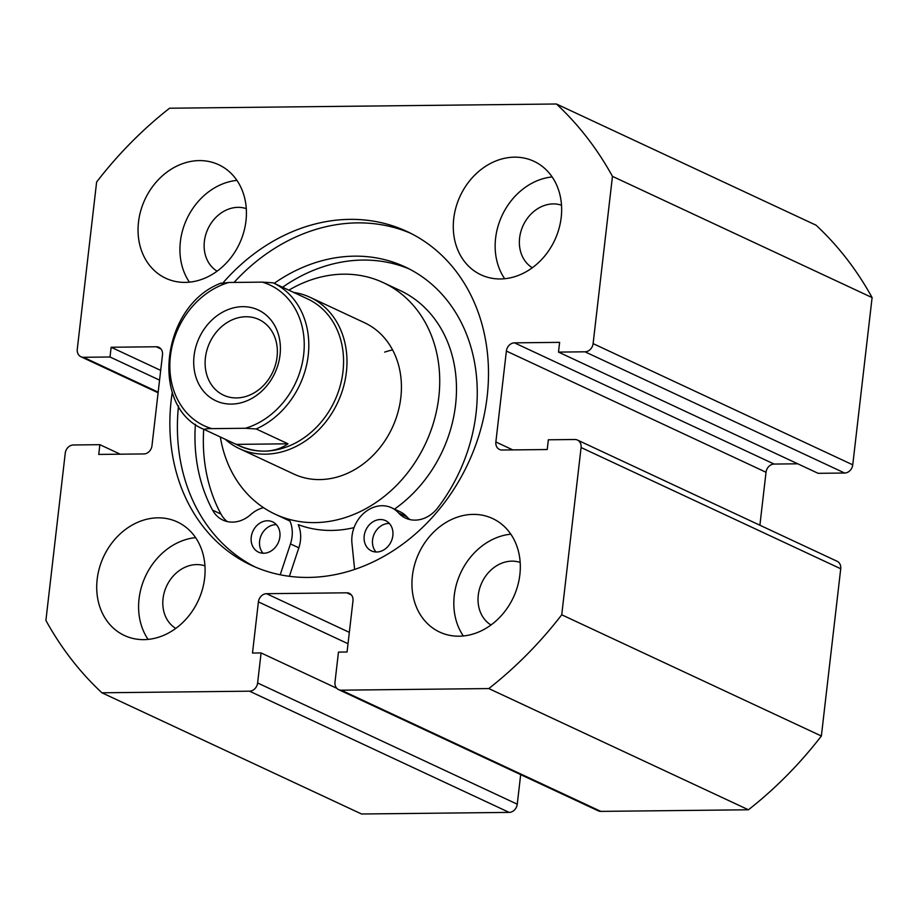 <?xml version="1.0" encoding="UTF-8"?>
<svg xmlns="http://www.w3.org/2000/svg" width="918" height="918" viewBox="0 0 918 918"><rect width="100%" height="100%" fill="white"/><g stroke="black" fill="none" stroke-linecap="round" stroke-linejoin="round"><path stroke-width="1.38" d="M231.416 404.092A50.111 41.735 115 0 1 194.065 355.851A50.111 41.735 115 0 1 242.685 306.669A50.111 41.735 115 0 1 280.036 354.91A50.111 41.735 115 0 1 231.416 404.092M245.932 316.744A41.758 34.781 -65 0 0 206.952 350.045A41.758 34.781 -65 0 0 223.567 395.176A41.758 34.781 -65 0 0 236.534 397.93A41.758 34.781 -65 0 0 275.526 364.63A41.758 34.781 -65 0 0 258.899 319.498A41.758 34.781 -65 0 0 245.932 316.744M221.261 283.375L228.72 282.492A77.674 64.696 -65 0 0 170.415 356.115A77.674 64.696 -65 0 0 211.806 428.637C207.755 428.545 205.276 428.832 204.347 429.521L239.208 445.792A81.013 67.473 -65 0 0 264.373 451.151A81.013 67.473 -65 0 0 340.004 386.535A81.013 67.473 -65 0 0 307.748 298.993L273.094 282.813A81.013 67.473 115 0 1 308.219 355.404A81.013 67.473 115 0 1 256.191 428.958L245.381 428.27A77.674 64.696 -65 0 0 303.674 354.658A77.674 64.696 -65 0 0 262.284 282.124L273.094 282.813M225.151 439.229A83.515 69.561 -65 0 0 239.414 448.65A83.515 69.561 -65 0 0 265.348 454.169A83.515 69.561 -65 0 0 343.309 387.568A83.515 69.561 -65 0 0 310.066 297.306A83.515 69.561 -65 0 0 293.68 292.417M288.011 443.807L236.178 444.381C246.001 448.959 255.399 451.22 264.373 451.151C273.323 451.025 281.206 448.581 288.011 443.807L256.191 428.958M211.806 428.637L245.381 428.27M228.72 282.492L262.284 282.124M376.047 552.005A16.708 13.908 115 0 1 372.57 539.841A16.708 13.908 115 0 1 389.37 523.455M392.847 535.619A16.708 13.908 115 0 1 371.457 550.903A16.708 13.908 115 0 1 364.194 535.928A16.708 13.908 115 0 1 385.583 520.644A16.708 13.908 115 0 1 392.847 535.619M263.087 553.233A16.708 13.908 115 0 1 259.61 541.069A16.708 13.908 115 0 1 276.41 524.683M279.887 536.846A16.708 13.908 115 0 1 258.497 552.143A16.708 13.908 115 0 1 251.234 537.168A16.708 13.908 115 0 1 272.623 521.872A16.708 13.908 115 0 1 279.887 536.846M354.623 569.412L351.95 543.249A30.902 25.738 115 0 1 352.007 536.066A30.902 25.738 115 0 1 391.584 507.769A30.902 25.738 115 0 1 398.55 512.933A30.902 25.738 -65 0 0 405.515 518.085A30.902 25.738 -65 0 0 437.852 507.688A163.152 135.887 -65 0 0 476.063 413.238A163.152 135.887 -65 0 0 405.125 266.931A163.152 135.887 -65 0 0 274.207 283.329M409.279 268.974A163.152 135.887 -65 0 0 282.583 287.242M354.05 527.62A127.774 106.431 -65 0 1 298.224 524.66A30.902 25.738 115 0 1 298.843 547.828L289.377 576.297M289.17 519.336A30.902 25.738 115 0 1 290.467 543.915L280.208 574.771M195.408 424.288A163.152 135.887 -65 0 0 212.586 510.144A30.902 25.738 -65 0 0 222.913 520.081A30.902 25.738 -65 0 0 250.775 514.539A30.902 25.738 115 0 1 263.535 507.665M203.716 429.222A163.152 135.887 -65 0 0 220.963 514.057A30.902 25.738 -65 0 0 227.308 521.585M391.584 507.769L399.961 511.682A30.902 25.738 115 0 1 406.926 516.845A30.902 25.738 -65 0 0 409.91 519.588M239.414 448.65L293.852 474.067A83.515 69.561 -65 0 0 340.704 475.96A83.515 69.561 -65 0 0 400.328 401.258A83.515 69.561 -65 0 0 364.503 322.723L310.066 297.306M392.606 349.93A83.515 69.561 -65 0 0 384.665 352.11M220.331 436.979A127.774 106.431 -65 0 0 275.125 514.172A127.774 106.431 -65 0 0 346.809 517.063A127.774 106.431 -65 0 0 438.035 402.784A127.774 106.431 -65 0 0 383.231 282.606A127.774 106.431 -65 0 0 311.546 279.726A127.774 106.431 -65 0 0 288.872 290.168M394.476 509.123A127.774 106.431 -65 0 0 456.441 392.342A127.774 106.431 -65 0 0 399.984 290.432L383.231 282.606M255.078 566.957A184.151 153.386 115 0 1 178.505 405.836M223.131 282.721A184.151 153.386 115 0 1 407.076 231.531A184.151 153.386 115 0 1 487.148 396.668A184.151 153.386 115 0 1 251.28 565.259A184.151 153.386 115 0 1 171.207 400.122A184.151 153.386 115 0 1 172.263 392.273M204.634 578.145A62.631 52.165 115 0 1 124.4 635.485A62.631 52.165 115 0 1 97.17 579.315A62.631 52.165 115 0 1 177.392 521.975A62.631 52.165 115 0 1 204.634 578.145M148.085 639.398A62.631 52.165 115 0 1 139.043 598.869A62.631 52.165 115 0 1 195.591 537.627M519.863 574.702A62.631 52.165 115 0 1 439.63 632.054A62.631 52.165 115 0 1 412.4 575.884A62.631 52.165 115 0 1 492.622 518.532A62.631 52.165 115 0 1 519.863 574.702M463.315 635.956A62.631 52.165 115 0 1 454.272 595.426A62.631 52.165 115 0 1 510.821 534.184M245.967 220.905A62.631 52.165 115 0 1 165.733 278.246A62.631 52.165 115 0 1 138.503 222.076A62.631 52.165 115 0 1 218.725 164.735A62.631 52.165 115 0 1 245.967 220.905M189.418 282.159A62.631 52.165 115 0 1 180.376 241.629A62.631 52.165 115 0 1 236.924 180.387M561.196 217.463A62.631 52.165 115 0 1 480.963 274.815A62.631 52.165 115 0 1 453.733 218.645A62.631 52.165 115 0 1 533.955 161.304A62.631 52.165 115 0 1 561.196 217.463M504.648 278.716A62.631 52.165 115 0 1 495.605 238.187A62.631 52.165 115 0 1 552.154 176.944M532.314 267.746A34.654 28.871 115 0 1 519.611 237.934A34.654 28.871 115 0 1 561.506 205.207M217.084 271.177A34.654 28.871 115 0 1 204.381 241.365A34.654 28.871 115 0 1 246.276 208.638M490.981 624.986A34.654 28.871 115 0 1 478.278 595.162A34.654 28.871 115 0 1 520.173 562.436M175.751 628.417A34.654 28.871 115 0 1 163.048 598.605A34.654 28.871 115 0 1 204.944 565.878M160.948 348.943L156.267 346.763L111.135 347.256L110.011 356.999L83.504 357.286A8.354 6.954 -65 0 1 80.91 356.735A8.354 6.954 -65 0 1 77.273 349.242L96.631 181.993A375.818 313.027 115 0 1 169.566 108.221L556.434 103.998L816.079 225.208A375.818 313.027 115 0 1 872.1 297.581L852.753 464.829A8.354 6.954 115 0 1 844.64 473.022L585.007 351.812A8.354 6.954 -65 0 0 593.108 343.619L852.753 464.829M577.456 440.055L837.09 561.265A8.354 6.954 115 0 1 840.727 568.758L581.083 447.536A8.354 6.954 -65 0 0 577.456 440.055A8.354 6.954 -65 0 0 574.852 439.504L548.344 439.791L547.22 449.533L502.089 450.027A8.354 6.954 115 0 1 499.495 449.476A8.354 6.954 115 0 1 495.858 441.983L506.38 351.055A8.354 6.954 115 0 1 514.482 342.85L559.624 342.357L558.5 352.099L818.133 473.321L844.64 473.022M514.482 342.85L774.126 464.06L797.765 463.808M774.126 464.06A8.354 6.954 -65 0 0 766.025 472.265L506.38 351.055M759.897 525.222L766.025 472.265M840.727 568.758L821.369 736.006A375.818 313.027 115 0 1 748.434 809.779L600.854 811.386A8.354 6.954 115 0 1 598.261 810.835L338.616 689.625A8.354 6.954 -65 0 0 341.209 690.175L600.854 811.386M517.259 804.191A8.354 6.954 115 0 1 509.146 812.396L249.512 691.185A8.354 6.954 -65 0 0 257.614 682.981L517.259 804.191L520.678 774.62M509.146 812.396L361.566 814.002L101.921 692.792A375.818 313.027 115 0 1 45.9 620.419L65.247 453.171A8.354 6.954 -65 0 1 73.36 444.978L99.867 444.679L120.235 454.192M556.434 103.998A375.818 313.027 115 0 1 612.455 176.359L593.108 343.619M156.267 346.763A8.354 6.954 115 0 1 158.86 347.314A8.354 6.954 115 0 1 162.497 354.807L151.975 445.735A8.354 6.954 115 0 1 143.874 453.94L98.731 454.421L99.867 444.679M249.512 691.185L101.921 692.792M257.614 682.981L261.091 652.939L252.496 653.031L258.406 601.887A8.354 6.954 115 0 1 266.518 593.694L346.752 592.81A8.354 6.954 115 0 1 349.345 593.361A8.354 6.954 115 0 1 352.982 600.854L347.061 652.01L338.467 652.101L334.99 682.143A8.354 6.954 -65 0 0 338.616 689.625M581.083 447.536L561.736 614.796A375.818 313.027 115 0 1 488.801 688.569L341.209 690.175M558.5 352.099L585.007 351.812M488.801 688.569L748.434 809.779M612.455 176.359L872.1 297.581M821.369 736.006L561.736 614.796M111.135 347.256L160.696 370.39M110.011 356.999L159.571 380.132M261.091 652.939L336.78 688.282M234.056 282.434A184.151 153.386 115 0 1 410.816 233.356M290.467 543.915L298.843 547.828M212.586 510.144L220.963 514.057M398.55 512.933L406.926 516.845M495.858 441.983L512.829 449.912M83.504 357.286L158.171 392.147M266.518 593.694L349.333 632.353M351.433 595.002L346.752 592.81M348.014 643.725L258.406 601.887M221.261 283.042C161.12 305.235 149.175 407.867 204.347 429.521M290.008 521.126L275.125 514.172M80.91 356.735L158.103 392.778"/></g></svg>
